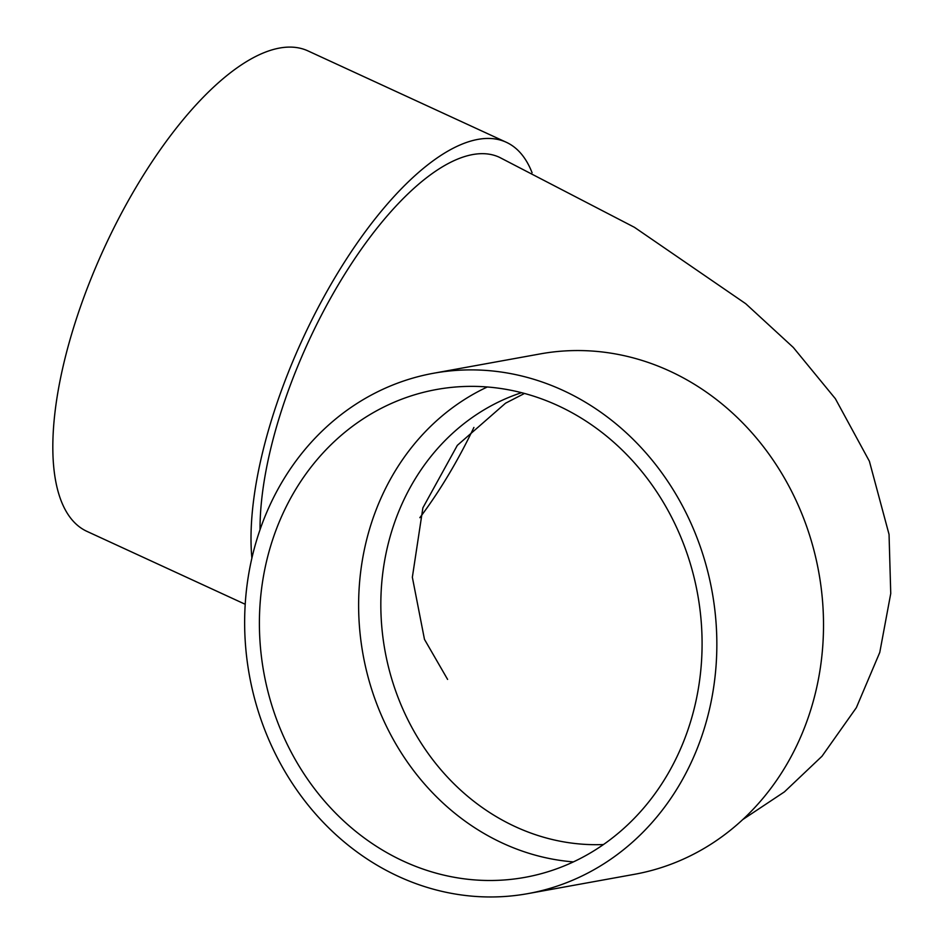 <?xml version="1.0" encoding="UTF-8"?>
<svg xmlns="http://www.w3.org/2000/svg" width="944" height="944" viewBox="0 0 944 944"><rect width="100%" height="100%" fill="white"/><g stroke="black" fill="none" stroke-linecap="round" stroke-linejoin="round"><path stroke-width="1.42" d="M573.409 861.896A247.906 220.424 79.7 0 1 363.086 654.758A247.906 220.424 79.7 0 1 487.316 386.981M433.579 373.246L540.251 353.906A264.426 235.115 79.7 0 1 669.674 371.063A264.426 235.115 79.7 0 1 822.814 645.295A264.426 235.115 79.7 0 1 634.58 874.286L527.92 893.614A264.426 235.115 79.7 0 1 249.405 675.373A264.426 235.115 79.7 0 1 433.579 373.246A264.426 235.115 79.7 0 1 563.013 390.403A264.426 235.115 79.7 0 1 716.142 664.635A264.426 235.115 79.7 0 1 527.92 893.614M742.727 819.581L784.44 791.863L822 756.238L856.338 707.693L879.773 652.422L890.747 593.516L889.047 534.41L869.389 461.238L835.369 398.71L793.314 347.463L745.725 303.708L634.439 227.315L499.435 157.306A247.906 96.3 114.7 0 0 284.085 402.71A247.906 96.3 114.7 0 0 260.037 529.726M251.883 558.175A264.426 102.719 -65.3 0 1 338.589 271.553A264.426 102.719 -65.3 0 1 506.35 142.296A264.426 102.719 -65.3 0 1 532.086 172.74M245.216 604.278L86.824 531.319A264.426 102.719 -65.3 0 1 104.159 248.166A264.426 102.719 -65.3 0 1 308.098 50.964L506.35 142.296M557.869 405.59A247.906 220.424 79.7 0 1 701.427 662.688A247.906 220.424 79.7 0 1 524.97 877.354A247.906 220.424 79.7 0 1 263.86 672.742A247.906 220.424 79.7 0 1 436.529 389.506A247.906 220.424 79.7 0 1 557.869 405.59M521.548 392.68A231.374 205.721 -100.3 0 0 393.766 524.888A231.374 205.721 -100.3 0 0 603.464 844.538M473.9 427.443A231.374 89.881 -65.3 0 1 419.844 517.69M524.486 393.447L505.536 403.206L457.321 445.367L422.877 507.86L412.351 577.256L424.47 639.359L447.598 679.409"/></g></svg>
